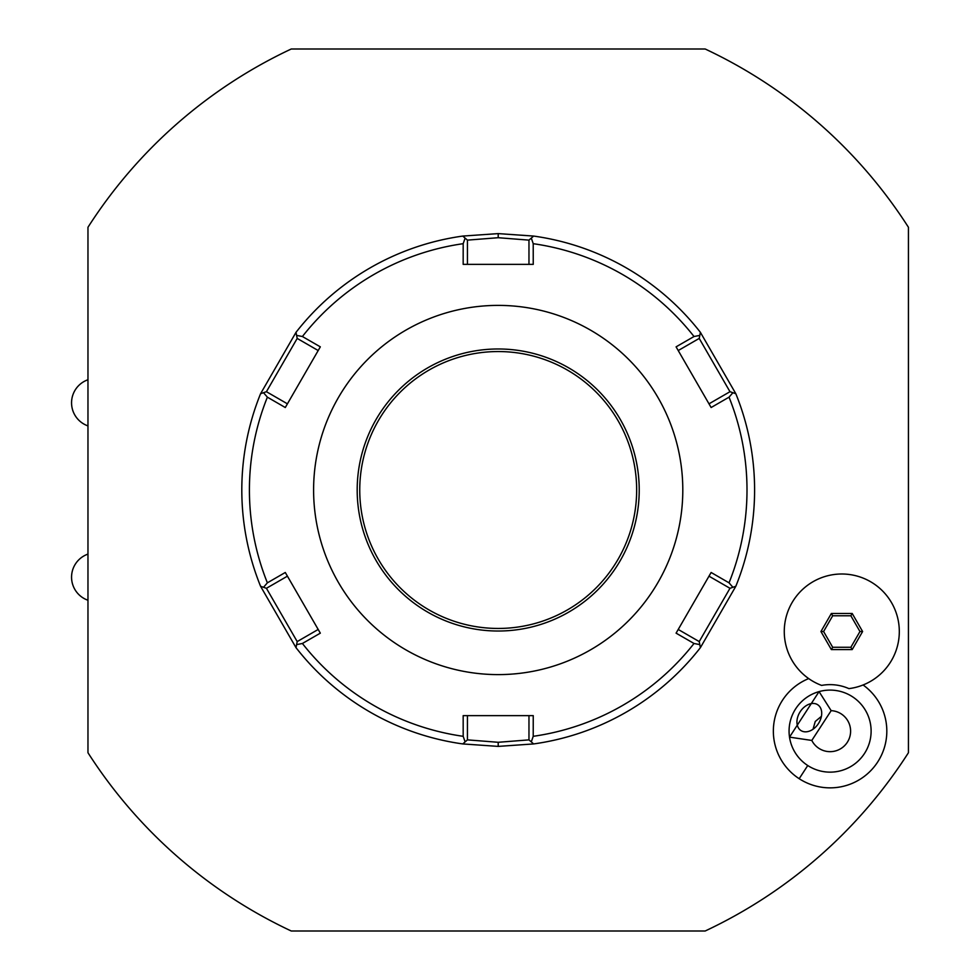 <?xml version="1.0" encoding="UTF-8"?>
<svg xmlns="http://www.w3.org/2000/svg" width="980" height="980" viewBox="0 0 980 980"><rect width="100%" height="100%" fill="white"/><g stroke="black" fill="none" stroke-linecap="round" stroke-linejoin="round"><path stroke-width="1.47" d="M705.171 931A487.146 487.146 0 0 0 908.436 752.726L908.436 227.274A487.146 487.146 0 0 0 705.171 49L291.244 49A487.146 487.146 0 0 0 87.967 227.274L87.967 752.726A487.146 487.146 0 0 0 291.244 931L705.171 931M808.684 678.589A56.73 56.73 0 0 0 799.19 778.708A56.73 56.73 0 0 0 876.965 763.077A56.73 56.73 0 0 0 863.074 684.971M848.925 688.622A57.538 57.538 0 0 0 899.309 631.524A57.538 57.538 0 0 0 841.771 573.998A57.538 57.538 0 0 0 821.608 685.412A46.489 46.489 0 0 1 848.925 688.622M831.163 710.647L819.06 691.611L789.513 737.132A41.025 41.025 0 0 0 864.495 753.473A41.025 41.025 0 0 0 819.06 691.611A41.025 41.025 0 0 0 789.513 737.132L811.808 740.439A20.506 20.506 0 0 0 850.444 728.63A20.506 20.506 0 0 0 831.163 710.647L811.808 740.439M800.195 711.713A15.386 10.878 123 0 1 817.7 704.742A15.386 10.878 123 0 1 818.447 723.571A15.386 10.878 123 0 1 800.942 730.541A15.386 10.878 123 0 1 800.195 711.713M821.412 716.343L815.25 721.488L813.045 729.218M831.359 613.48L820.934 631.524L831.359 649.581L852.196 649.581L862.608 631.524L859.962 631.524L850.861 615.783L832.682 615.783L823.592 631.524L832.682 647.278L850.861 647.278L859.962 631.524L850.861 615.783L852.196 613.48L831.359 613.48L832.682 615.783L823.592 631.524L832.682 647.278L850.861 647.278L859.962 631.524M852.196 649.581L850.861 647.278M831.359 649.581L832.682 647.278M820.934 631.524L823.592 631.524M533.647 743.93L498.208 746.393L462.768 743.93A256.393 256.393 0 0 1 296.009 647.658L260.57 586.273A256.393 256.393 0 0 1 260.57 393.727L296.009 332.343A256.393 256.393 0 0 1 462.768 236.07L498.208 233.608L533.647 236.07A256.393 256.393 0 0 1 700.394 332.343L735.833 393.727A256.393 256.393 0 0 1 735.833 586.273L700.394 647.658A256.393 256.393 0 0 1 533.647 743.93L531.307 741.897L533.218 736.311A248.798 248.798 0 0 0 694.011 643.48L699.806 644.607L700.394 647.658A256.393 256.393 0 0 1 533.647 743.93M530.401 715.633L528.967 715.633L528.967 739.876L531.307 741.897M528.967 739.876L498.208 742.289L467.435 739.876L467.435 715.633L466.015 715.633M296.597 335.393L296.009 332.343A256.393 256.393 0 0 1 462.768 236.07L465.108 238.103L463.185 243.689A248.798 248.798 0 0 0 302.404 336.52L296.597 335.393L297.197 338.418L318.194 350.546L318.904 349.309M466.015 264.367L467.435 264.367L467.435 240.125L465.108 238.103M467.435 240.125L498.208 237.711L528.967 240.125L533.647 236.07A256.393 256.393 0 0 1 700.394 332.343L699.806 335.393L694.011 336.52A248.798 248.798 0 0 0 533.218 243.689L531.307 238.103M677.511 349.309L678.221 350.546L699.218 338.418L699.806 335.393M699.218 338.418L729.978 391.706L735.833 393.727A256.393 256.393 0 0 1 735.833 586.273L732.905 587.29L729.034 582.831A248.798 248.798 0 0 0 729.034 397.17L732.905 392.711M709.704 574.942L708.981 576.167L729.978 588.294L732.905 587.29M729.978 588.294L699.218 641.582L699.806 644.607M694.011 643.48L676.09 633.154L711.125 572.479L729.034 582.831M677.511 630.691L678.221 629.454L699.218 641.582M729.034 397.17L711.125 407.521L676.09 346.846L694.011 336.52M533.218 243.689L533.243 264.367L463.173 264.367L463.185 243.689M498.208 674.608A184.607 184.607 0 0 0 682.803 490A184.607 184.607 0 0 0 498.208 305.393A184.607 184.607 0 0 0 313.6 490A184.607 184.607 0 0 0 498.208 674.608M463.185 736.311L465.108 741.897L462.768 743.93A256.393 256.393 0 0 1 296.009 647.658L296.597 644.607L302.404 643.48A248.798 248.798 0 0 0 463.185 736.311L463.173 715.633L533.243 715.633L533.218 736.311M467.435 739.876L465.108 741.897M318.904 630.691L318.194 629.454L297.197 641.582L296.597 644.607M297.197 641.582L266.425 588.294L260.57 586.273A256.393 256.393 0 0 1 260.57 393.727L263.51 392.711L267.381 397.17A248.798 248.798 0 0 0 267.381 582.831L263.51 587.29M286.711 405.059L287.422 403.834L266.425 391.706L263.51 392.711M266.425 391.706L297.197 338.418M302.404 336.52L320.325 346.846L285.29 407.521L267.381 397.17M267.381 582.831L285.29 572.479L320.325 633.154L302.404 643.48M528.967 240.125L528.967 264.367L530.401 264.367M498.208 628.45A138.45 138.45 0 0 0 636.657 490A138.45 138.45 0 0 0 498.208 351.551A138.45 138.45 0 0 0 359.746 490A138.45 138.45 0 0 0 498.208 628.45A138.45 138.45 0 0 1 359.746 490A138.45 138.45 0 0 1 498.208 351.551M266.425 588.294L287.422 576.167L286.711 574.942M729.978 391.706L708.981 403.834L709.704 405.059M862.608 631.524L852.196 613.48M807.74 765.539L799.19 778.708M498.208 746.393L498.208 742.289M498.208 233.608L498.208 237.711M498.208 631.022A141.022 141.022 0 0 0 639.217 490A141.022 141.022 0 0 0 498.208 348.978A141.022 141.022 0 0 0 357.185 490A141.022 141.022 0 0 0 498.208 631.022M87.967 379.75A24.427 24.427 0 0 0 87.967 425.896M87.967 554.104A24.427 24.427 0 0 0 87.967 600.25"/></g></svg>
